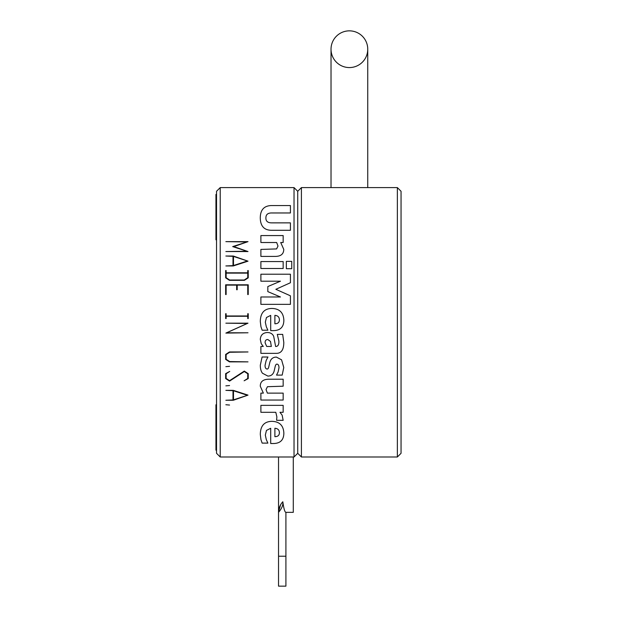 <?xml version="1.0" encoding="UTF-8"?>
<svg xmlns="http://www.w3.org/2000/svg" width="617" height="617" viewBox="0 0 617 617"><rect width="100%" height="100%" fill="white"/><g stroke="black" fill="none" stroke-linecap="round" stroke-linejoin="round"><path stroke-width="0.93" d="M397.363 456.989L401.05 453.302L401.05 191.285L397.363 187.599L397.363 456.989L301.412 456.989L301.412 187.599L397.363 187.599M301.412 456.989L297.726 453.302L297.726 191.285L301.412 187.599M216.536 194.424L215.95 194.424L215.95 239.812L216.536 239.812M216.536 191.285L220.223 187.599L220.223 456.989L216.536 453.302L216.536 191.285M216.536 404.767L215.95 404.767L215.95 450.163L216.536 450.163M297.726 191.285L294.031 187.599L220.223 187.599M297.726 453.302L294.031 456.989L220.223 456.989M294.031 187.599L294.031 456.989M260.891 346.461L263.266 346.461L261.23 343.661L260.297 339.381C260.613 335.116 262.942 332.825 267.284 332.509C270.47 332.555 272.606 333.836 273.693 336.365L275.629 346.507C277.943 346.507 279.031 344.687 278.884 341.054L277.303 334.375L282.686 334.375L283.789 342.342C283.82 349.839 281.236 353.51 276.038 353.348L260.891 353.348L260.891 346.461M271.588 230.288C264.176 230.241 260.405 226.123 260.274 217.917C260.335 209.819 264.099 205.7 271.565 205.546L290.414 205.546L290.414 212.965L271.997 212.965C267.901 212.857 265.873 214.508 265.896 217.917C265.788 221.272 267.824 222.922 271.997 222.868L290.414 222.868L290.414 230.288L271.588 230.288M275.39 256.41L260.891 256.41L260.891 249.422L276.586 248.921L277.997 246.075L276.663 242.512L260.891 242.512L260.891 235.571L283.164 235.571L283.164 242.512L280.704 242.512L283.766 249.399C283.689 254.003 280.897 256.34 275.39 256.41M283.164 268.488L260.891 268.488L260.891 261.554L283.164 261.554L283.164 268.488M291.756 268.703L286.35 268.703L286.35 261.361L291.756 261.361L291.756 268.703M290.414 304.351L260.891 304.351L260.891 296.985L280.465 296.985L267.832 291.625L267.832 286.55L280.465 281.198L260.891 281.198L260.891 274.21L290.414 274.21L290.414 282.748L275.845 289.304L290.414 295.813L290.414 304.351M260.945 326.725L260.297 321.48C260.451 312.927 264.315 308.577 271.896 308.446C279.524 308.654 283.512 312.626 283.859 320.362C283.727 327.18 280.18 330.596 273.215 330.619L270.701 330.619L270.701 315.38L266.467 317.508L265.318 322.197L266.305 326.725L267.878 330.218L262.14 330.218L260.945 326.725M262.495 373.254C261.06 371.449 260.328 368.789 260.297 365.264L262.094 357.012L267.955 357.012L266.158 360.482L265.055 365.31C265.032 367.524 265.665 368.758 266.945 369.02C267.871 369.174 268.511 368.334 268.858 366.506L269.822 362.372C270.824 358.863 273.022 357.104 276.424 357.104L281.568 359.811L283.766 367.493L282.185 375.097L276.539 375.097L278.097 371.912L279.007 367.755C278.938 365.549 278.321 364.354 277.141 364.161C276.231 363.93 275.544 364.848 275.082 366.914L274.102 371.195C273.169 374.419 271.087 376.046 267.855 376.077L262.495 373.254M283.164 400.047L260.891 400.047L260.891 393.114L263.359 393.114L260.274 386.219C260.266 381.684 263.066 379.347 268.673 379.216L283.164 379.216L283.164 386.196L267.446 386.705L266.035 389.551L267.377 393.114L283.164 393.114L283.164 400.047M283.164 420.316L276.586 420.316L276.879 416.915L275.799 412.303L260.891 412.303L260.891 405.361L283.164 405.361L283.164 412.303L279.964 412.303L282.139 415.148L283.164 420.316M260.945 439.62L260.297 434.383C260.451 425.823 264.315 421.48 271.896 421.342C279.524 421.55 283.512 425.522 283.859 433.257C283.727 440.075 280.18 443.5 273.215 443.523L270.701 443.523L270.701 428.283L266.467 430.411L265.318 435.101L266.305 439.62L267.878 443.114L262.14 443.114L260.945 439.62M229.555 405.053L225.868 404.737L229.555 405.053M225.868 385.856L229.555 385.54L225.868 385.856M247.749 270.562L248.235 270.562L248.235 277.835L244.394 280.334L229.462 280.334L225.645 277.835L225.645 270.562L226.13 270.562L226.13 272.799L247.749 272.799L247.749 270.562M248.235 378.568L244.116 380.789L247.749 378.437L247.749 373.763L244.301 371.527L229.555 381.121L225.645 378.568L225.645 373.647L229.74 371.411L226.13 373.763L226.13 378.437L229.555 380.674L244.301 371.079L248.235 373.647L248.235 378.568M248.011 241.64L233.804 246.599L248.011 251.551L225.868 251.551L246.947 251.235L232.686 246.599L246.947 241.957L225.868 241.64L248.011 241.64M225.868 366.66L229.555 366.344L225.868 366.66M233.303 256.024L248.011 261.168L233.303 265.942L225.868 265.942L233.002 265.626L233.002 256.34L225.868 256.024L233.303 256.024M226.13 359.241L229.647 361.554L248.011 361.87L229.462 361.87L225.645 359.372L225.645 354.451L229.462 351.96L248.011 351.96L229.647 352.276L226.13 354.567L226.13 359.241M237.183 289.759L236.673 289.759L236.673 285.123L226.13 285.123L226.13 294.548L225.645 294.548L225.645 284.807L248.235 284.807L248.235 294.548L247.749 294.548L247.749 285.123L237.183 285.123L237.183 289.759M226.686 332.779L248.011 332.779L225.868 333.095L247.209 323.493L225.868 323.177L247.988 323.177L226.686 332.779M248.235 318.542L247.749 318.542L247.749 316.282L226.13 316.282L226.13 318.542L225.645 318.542L225.645 313.729L226.13 313.729L226.13 315.966L247.749 315.966L247.749 313.729L248.235 313.729L248.235 318.542M248.011 395.119L233.303 400.263L225.868 400.263L233.002 399.947L233.002 390.669L225.868 390.353L233.303 390.353L248.011 395.119M247.448 395.312L233.488 390.762L233.488 399.839L247.448 395.312M233.488 265.511L247.448 260.983L233.488 256.433L233.488 265.511M229.647 280.01L244.224 280.01L247.764 277.704L247.764 273.115L226.13 273.115L226.13 277.704L229.647 280.01M271.326 346.461L270.508 341.463L267.855 339.52C265.912 339.535 265.002 340.653 265.133 342.875L266.706 346.461L271.326 346.461M279.408 319.807C279.293 317.053 277.781 315.565 274.889 315.356L274.889 323.778C277.866 323.748 279.37 322.421 279.408 319.807M279.408 432.71C279.293 429.949 277.781 428.468 274.889 428.26L274.889 436.682C277.866 436.643 279.37 435.324 279.408 432.71M286.859 512.341L285.91 512.341L285.91 586.15L278.529 586.15L278.529 556.218L285.91 556.218M282.817 501.768C283.296 504.937 281.861 508.47 278.529 512.341L278.529 512.341C278.66 508.285 280.087 504.76 282.817 501.768C283.805 508.763 284.83 512.287 285.91 512.341L293.291 512.341L293.291 456.989M278.537 511.987L280.581 504.837M278.529 456.989L278.529 556.218M349.384 67.569A18.356 18.356 0 0 1 331.028 49.206A18.356 18.356 0 0 1 349.384 30.85A18.356 18.356 0 0 1 367.747 49.206A18.356 18.356 0 0 1 349.384 67.569M278.537 511.886L278.529 512.341M367.747 187.599L367.747 49.206M331.028 187.599L331.028 49.206"/></g></svg>

